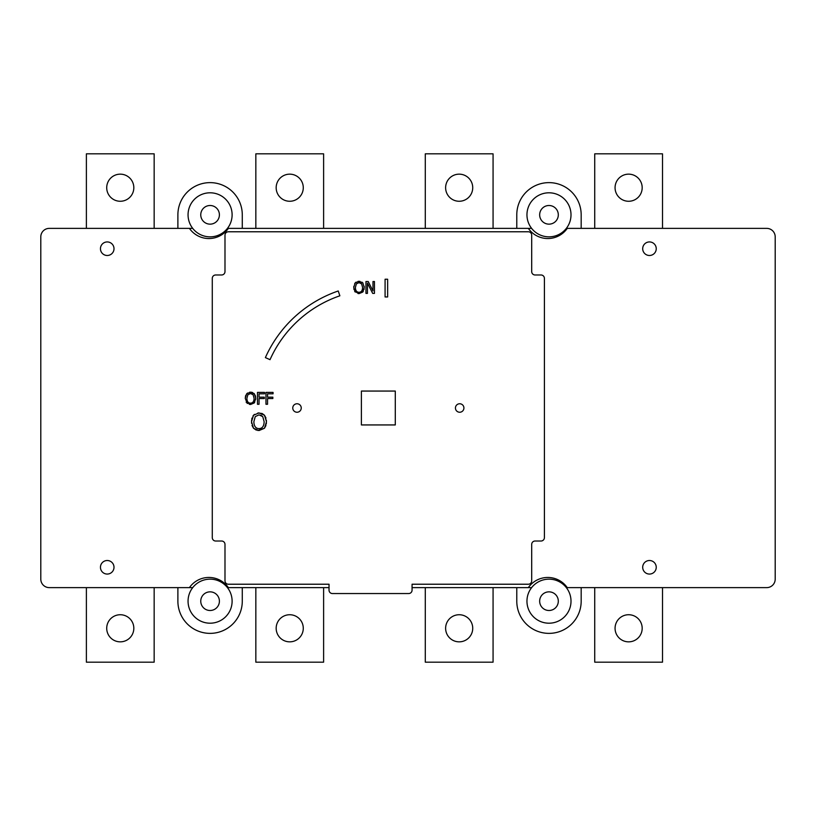 <?xml version="1.0" encoding="UTF-8"?>
<svg xmlns="http://www.w3.org/2000/svg" width="816" height="816" viewBox="0 0 816 816"><rect width="100%" height="100%" fill="white"/><g stroke="black" fill="none" stroke-linecap="round" stroke-linejoin="round"><path stroke-width="1.22" d="M412.07 590.162A3.386 3.386 0 0 1 408.673 593.548L332.428 593.548A3.386 3.386 0 0 1 329.032 590.162L329.032 584.225L228.378 584.225A3.386 3.386 0 0 1 224.992 580.839L224.992 544.405A3.386 3.386 0 0 0 221.605 541.018L215.669 541.018A3.386 3.386 0 0 1 212.282 537.632L212.282 278.368A3.386 3.386 0 0 1 215.669 274.982L221.605 274.982A3.386 3.386 0 0 0 224.992 271.595L224.992 235.161A3.386 3.386 0 0 1 228.378 231.775L528.309 231.775A3.386 3.386 0 0 1 531.695 235.161L531.695 271.595A3.386 3.386 0 0 0 535.092 274.982L541.018 274.982A3.386 3.386 0 0 1 544.405 278.368L544.405 537.632A3.386 3.386 0 0 1 541.018 541.018L535.092 541.018A3.386 3.386 0 0 0 531.695 544.405L531.695 580.839A3.386 3.386 0 0 1 528.309 584.225L412.07 584.225L412.07 590.162M387.641 296.963L385.081 296.963L385.081 279.235L387.641 279.235L387.641 296.963M247.268 403.481L245.249 398.341L246.677 393.761L250.492 392.159L254.317 393.761L255.734 398.341L254.317 402.9L250.492 404.522L246.167 402.217M374.452 293.393L372.688 293.393L367.435 283.162L367.435 293.393L365.966 293.393L365.966 281.53L368.21 281.53L372.983 290.924L372.983 281.53L374.452 281.53L374.452 293.393M339.874 295.8A118.616 118.616 0 0 0 270.025 359.672L265.384 357.602A123.695 123.695 0 0 1 338.232 290.986L339.874 295.8M262.16 413.528L264.455 415.201L266.485 421.729L264.455 428.257L258.988 430.562L253.531 428.257L251.512 421.729L253.541 415.201L258.988 412.906L264.455 415.201L265.996 418.108M259.039 398.555L259.039 404.267L257.468 404.267L257.468 392.404L264.557 392.404L264.557 393.812L259.039 393.812L259.039 397.157L264.333 397.157L264.333 398.555L259.039 398.555M273.064 393.812L267.546 393.812L267.546 397.157L272.84 397.157L272.84 398.555L267.546 398.555L267.546 404.267L265.975 404.267L265.975 392.404L273.064 392.404L273.064 393.812M355.164 292.026L353.746 287.467L355.174 282.887L358.989 281.285L362.814 282.887L364.232 287.467L362.814 292.026L358.989 293.648L354.664 291.343M361.396 424.942L361.396 391.058L395.291 391.058L395.291 424.942L361.396 424.942M301.247 408A4.233 4.233 0 0 1 294.892 411.672A4.233 4.233 0 0 1 294.892 404.328A4.233 4.233 0 0 1 301.247 408M463.916 408A4.233 4.233 0 0 1 457.562 411.672A4.233 4.233 0 0 1 457.562 404.328A4.233 4.233 0 0 1 463.916 408M250.502 403.155C252.787 403.104 253.99 401.503 254.092 398.341L253.123 394.75L250.502 393.526L247.86 394.75L246.891 398.341C247.003 401.503 248.197 403.104 250.502 403.155M253.858 421.729C254.011 426.248 255.724 428.543 259.009 428.614C262.283 428.543 263.996 426.248 264.139 421.729L262.752 416.609L259.009 414.854L255.245 416.609L253.858 421.729M358.999 292.281C361.294 292.23 362.488 290.629 362.59 287.467L361.621 283.876L358.999 282.642L356.368 283.876L355.388 287.467C355.501 290.629 356.704 292.23 358.999 292.281M253.123 394.75L252.572 394.189M251.512 393.659L250.502 393.526M262.752 416.609L260.834 415.171M361.621 283.876L360.672 283.05M360.019 282.785L358.999 282.642M219.402 214.822A9.323 9.323 0 0 1 205.418 222.901A9.323 9.323 0 0 1 205.418 206.754A9.323 9.323 0 0 1 219.402 214.822M558.307 214.822A9.323 9.323 0 0 1 544.323 222.901A9.323 9.323 0 0 1 544.323 206.754A9.323 9.323 0 0 1 558.307 214.822M642.182 187.711A13.556 13.556 0 0 1 621.843 199.451A13.556 13.556 0 0 1 621.843 175.97A13.556 13.556 0 0 1 642.182 187.711M662.51 228.378L662.51 153.826L594.731 153.826L594.731 228.378M303.277 187.711A13.556 13.556 0 0 1 282.948 199.451A13.556 13.556 0 0 1 282.948 175.97A13.556 13.556 0 0 1 303.277 187.711M323.615 228.378L323.615 153.826L255.836 153.826L255.836 228.378M472.729 187.711A13.556 13.556 0 0 1 452.401 199.451A13.556 13.556 0 0 1 452.401 175.97A13.556 13.556 0 0 1 472.729 187.711M493.068 228.378L493.068 153.826L425.289 153.826L425.289 228.378M133.824 187.711A13.556 13.556 0 0 1 113.495 199.451A13.556 13.556 0 0 1 113.495 175.97A13.556 13.556 0 0 1 133.824 187.711M154.163 228.378L154.163 153.826L86.384 153.826L86.384 228.378M642.182 628.289A13.556 13.556 0 0 1 621.843 640.03A13.556 13.556 0 0 1 621.843 616.549A13.556 13.556 0 0 1 642.182 628.289M594.731 587.622L594.731 662.174L662.51 662.174L662.51 587.622M656.248 248.717A6.783 6.783 0 0 1 646.078 254.582A6.783 6.783 0 0 1 646.078 242.842A6.783 6.783 0 0 1 656.248 248.717M656.248 567.283A6.783 6.783 0 0 1 646.078 573.158A6.783 6.783 0 0 1 646.078 561.418A6.783 6.783 0 0 1 656.248 567.283M249.574 392.221L251.42 392.221M252.134 392.384L252.674 392.578M253.919 393.373L255.377 395.76M245.626 395.678L247.503 393.016M245.249 398.341L245.616 395.709M254.653 402.461L249.431 404.43M255.52 396.301L255.673 399.442M257.917 412.967L262.109 413.508M252.889 416.109L254.398 414.385M251.593 423.331L251.593 420.107M251.777 418.965L252.042 417.986M256.357 430.154L253.531 428.257L252.032 425.473M265.965 425.483L264.455 428.257L257.672 430.471M266.404 420.118L266.322 423.963M358.071 281.347L359.917 281.347M361.988 282.152L362.987 283.101M354.674 283.591L355.99 282.152M353.96 289.507L353.797 286.406M363.314 291.332L358.061 293.576M364.181 286.334L364.018 289.517M558.307 601.178A9.323 9.323 0 0 1 544.323 609.246A9.323 9.323 0 0 1 544.323 593.099A9.323 9.323 0 0 1 558.307 601.178M581.176 228.378L581.176 214.822A32.191 32.191 0 0 0 548.984 182.631A32.191 32.191 0 0 0 516.783 214.822L516.783 228.378M329.032 587.622L228.368 587.622A23.725 23.725 0 0 0 189.424 587.622L49.276 587.622A8.476 8.476 0 0 1 40.8 579.146L40.8 236.854A8.476 8.476 0 0 1 49.276 228.378L189.424 228.378A23.725 23.725 0 0 0 228.368 228.378L528.329 228.378A23.725 23.725 0 0 0 567.263 228.378L766.724 228.378A8.476 8.476 0 0 1 775.2 236.854L775.2 579.146A8.476 8.476 0 0 1 766.724 587.622L567.263 587.622A23.725 23.725 0 0 0 528.329 587.622L412.07 587.622M114.005 567.283A6.783 6.783 0 0 1 103.836 573.158A6.783 6.783 0 0 1 103.836 561.418A6.783 6.783 0 0 1 114.005 567.283M114.005 248.717A6.783 6.783 0 0 1 103.836 254.582A6.783 6.783 0 0 1 103.836 242.842A6.783 6.783 0 0 1 114.005 248.717M531.624 228.378A22.032 22.032 0 0 1 534.052 198.625A22.032 22.032 0 0 1 563.907 198.625A22.032 22.032 0 0 1 566.345 228.378A22.032 22.032 0 0 1 531.624 228.378L528.329 228.378M566.345 228.378L567.263 228.378M177.888 228.378L177.888 214.822A32.191 32.191 0 0 1 210.079 182.631A32.191 32.191 0 0 1 242.281 214.822L242.281 228.378M192.719 228.378A22.032 22.032 0 0 1 195.157 198.625A22.032 22.032 0 0 1 225.012 198.625A22.032 22.032 0 0 1 227.45 228.378A22.032 22.032 0 0 1 192.719 228.378L189.424 228.378M227.45 228.378L228.368 228.378M133.824 628.289A13.556 13.556 0 0 1 113.495 640.03A13.556 13.556 0 0 1 113.495 616.549A13.556 13.556 0 0 1 133.824 628.289M86.384 587.622L86.384 662.174L154.163 662.174L154.163 587.622M303.277 628.289A13.556 13.556 0 0 1 282.948 640.03A13.556 13.556 0 0 1 282.948 616.549A13.556 13.556 0 0 1 303.277 628.289M255.836 587.622L255.836 662.174L323.615 662.174L323.615 587.622M472.729 628.289A13.556 13.556 0 0 1 452.401 640.03A13.556 13.556 0 0 1 452.401 616.549A13.556 13.556 0 0 1 472.729 628.289M425.289 587.622L425.289 662.174L493.068 662.174L493.068 587.622M516.783 587.622L516.783 601.178A32.191 32.191 0 0 0 548.984 633.369A32.191 32.191 0 0 0 581.176 601.178L581.176 587.622M567.263 587.622L566.345 587.622A22.032 22.032 0 0 1 563.907 617.375A22.032 22.032 0 0 1 534.052 617.375A22.032 22.032 0 0 1 531.624 587.622L528.329 587.622M177.888 587.622L177.888 601.178A32.191 32.191 0 0 0 210.079 633.369A32.191 32.191 0 0 0 242.281 601.178L242.281 587.622M219.402 601.178A9.323 9.323 0 0 1 205.418 609.246A9.323 9.323 0 0 1 205.418 593.099A9.323 9.323 0 0 1 219.402 601.178M531.624 587.622A22.032 22.032 0 0 1 566.345 587.622M228.368 587.622L227.45 587.622A22.032 22.032 0 0 1 225.012 617.375A22.032 22.032 0 0 1 195.157 617.375A22.032 22.032 0 0 1 192.719 587.622L189.424 587.622M192.719 587.622A22.032 22.032 0 0 1 227.45 587.622"/></g></svg>
